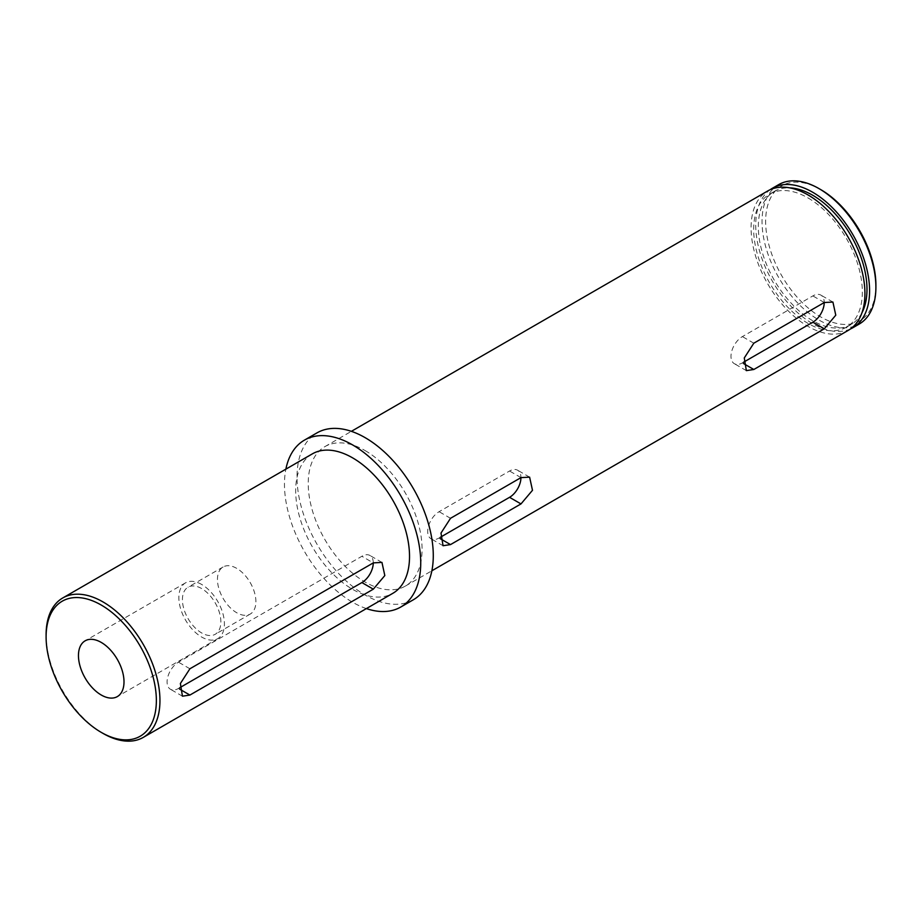 <?xml version="1.0" encoding="UTF-8"?>
<svg xmlns="http://www.w3.org/2000/svg" width="922" height="922" viewBox="0 0 922 922"><rect width="100%" height="100%" fill="white"/><g stroke="black" fill="none" stroke-linecap="round" stroke-linejoin="round"><path stroke-width="0.69" stroke-dasharray="4.61 3.46" d="M875.9 285.117A77.967 45.017 60 0 1 820.764 316.949A77.967 45.017 60 0 1 765.64 221.464A77.967 45.017 60 0 1 820.764 189.632M778.721 184.607A80.502 46.48 -120 0 0 766.378 249.113A80.502 46.48 -120 0 0 818.978 320.061A80.502 46.48 -120 0 0 859.223 324.048M201.641 584.444A32.201 18.59 -120 0 0 185.529 582.854A32.201 18.59 -120 0 0 180.597 608.658A32.201 18.59 -120 0 0 201.641 637.033A32.201 18.59 -120 0 0 217.742 638.635A32.201 18.59 -120 0 0 222.675 612.83A32.201 18.59 -120 0 0 201.641 584.444M201.641 588.559A27.176 15.686 -120 0 0 188.053 587.21A27.176 15.686 -120 0 0 183.881 608.981A27.176 15.686 -120 0 0 201.641 632.93A27.176 15.686 -120 0 0 215.218 634.278A27.176 15.686 -120 0 0 219.39 612.496A27.176 15.686 -120 0 0 201.641 588.559M236.666 568.332A27.176 15.686 -120 0 0 223.089 566.984A27.176 15.686 -120 0 0 218.917 588.755A27.176 15.686 -120 0 0 236.666 612.704A27.176 15.686 -120 0 0 250.254 614.052A27.176 15.686 -120 0 0 254.426 592.27A27.176 15.686 -120 0 0 236.666 568.332M312.351 453.866A80.502 46.48 -120 0 0 300.007 518.371A80.502 46.48 -120 0 0 352.596 589.319A80.502 46.48 -120 0 0 392.853 593.307M365.147 450.604A80.502 46.48 60 0 1 417.747 521.552A80.502 46.48 60 0 1 405.403 586.058A80.502 46.48 60 0 1 365.147 582.07A80.502 46.48 60 0 1 312.558 511.134A80.502 46.48 60 0 1 324.901 446.617A80.502 46.48 60 0 1 365.147 450.604M848.252 330.376A80.502 46.48 60 0 1 808.006 326.388A80.502 46.48 60 0 1 755.406 255.452A80.502 46.48 60 0 1 767.749 190.946M808.006 197.93A76.826 44.36 60 0 1 858.198 265.628A76.826 44.36 60 0 1 846.419 327.195A76.826 44.36 60 0 1 808.006 323.392A76.826 44.36 60 0 1 757.815 255.694A76.826 44.36 60 0 1 769.593 194.127A76.826 44.36 60 0 1 808.006 197.93M861.92 312.858A76.826 44.36 60 0 1 851.075 324.509A76.826 44.36 60 0 1 812.662 320.695A76.826 44.36 60 0 1 762.471 252.997A76.826 44.36 60 0 1 774.25 191.43A76.826 44.36 60 0 1 789.762 187.858M850.522 328.912A80.502 46.48 60 0 1 812.662 323.703A80.502 46.48 60 0 1 760.719 254.887A80.502 46.48 60 0 1 770.147 189.713M366.38 608.589A96.349 55.631 60 0 1 352.596 602.25A96.349 55.631 60 0 1 285.878 469.148M413.321 599.784A96.349 55.631 60 0 1 365.147 595.013A96.349 55.631 60 0 1 302.209 510.108A96.349 55.631 60 0 1 316.972 432.891M103.022 733.405A80.502 46.48 60 0 1 46.1 634.809M179.721 687.743L178.476 688.457A16.1 9.301 -60 0 1 170.42 689.253A16.1 9.301 -60 0 1 167.954 676.356A16.1 9.301 -60 0 1 178.476 662.169L361.885 556.277A16.1 9.301 -60 0 1 369.941 555.47A16.1 9.301 -60 0 1 373.272 562.904L361.885 556.277M440.347 537.272L439.091 537.999A16.1 9.301 -60 0 1 431.035 538.794A16.1 9.301 -60 0 1 428.569 525.886A16.1 9.301 -60 0 1 439.091 511.698L509.555 471.015A16.1 9.301 -60 0 1 517.599 470.22A16.1 9.301 -60 0 1 520.942 477.654M743.628 362.173L742.383 362.888A16.1 9.301 -60 0 1 734.327 363.683A16.1 9.301 -60 0 1 731.861 350.786A16.1 9.301 -60 0 1 742.383 336.599L812.847 295.916A16.1 9.301 -60 0 1 820.891 295.121A16.1 9.301 -60 0 1 824.233 302.554M189.909 668.773L178.476 662.169M179.675 689.149L178.476 688.457M450.524 518.302L439.091 511.698M520.988 477.619L509.555 471.015M440.29 538.69L439.091 537.999M753.816 343.203L742.383 336.599M824.28 302.52L812.847 295.916M743.581 363.579L742.383 362.888M185.529 582.854L85.135 640.825M223.089 566.984L188.053 587.21M405.403 586.058L431.876 570.776M846.419 327.195L851.075 324.509M769.593 194.127L774.25 191.43M324.901 446.617L351.374 431.335M250.254 614.052L215.218 634.278M217.742 638.635L117.336 696.594M182.441 696.191L170.42 689.253M381.95 562.408L369.941 555.47M529.62 477.158L517.599 470.22M443.056 545.732L431.035 538.794M832.912 302.059L820.891 295.121M746.347 370.621L734.327 363.683"/><path stroke-width="1.38" d="M103.022 733.405L101.236 732.368A77.967 45.017 -120 0 0 156.36 700.536A77.967 45.017 -120 0 0 101.236 605.051A77.967 45.017 -120 0 0 46.1 636.883A77.967 45.017 -120 0 0 101.236 732.368L103.022 733.405A80.502 46.48 60 0 0 143.279 737.393L392.853 593.307A80.502 46.48 -120 0 0 405.196 528.79A80.502 46.48 -120 0 0 352.596 457.854A80.502 46.48 -120 0 0 312.351 453.866L62.777 597.952A80.502 46.48 60 0 1 103.022 601.939A80.502 46.48 60 0 1 155.622 672.887A80.502 46.48 60 0 1 143.279 737.393M820.764 189.632L818.978 188.595L820.764 189.632A77.967 45.017 60 0 1 875.9 285.117L875.9 287.191A80.502 46.48 -120 0 0 818.978 188.595L818.978 188.595A80.502 46.48 -120 0 0 778.721 184.607L772.417 188.249A80.502 46.48 60 0 1 812.662 192.237A80.502 46.48 60 0 1 865.251 263.173A80.502 46.48 60 0 1 852.919 327.69A80.502 46.48 60 0 1 850.522 328.912M852.919 327.69L859.223 324.048A80.502 46.48 -120 0 0 875.9 287.191M101.236 642.415A32.201 18.59 -120 0 0 85.135 640.825A32.201 18.59 -120 0 0 80.191 666.629A32.201 18.59 -120 0 0 101.236 695.004A32.201 18.59 -120 0 0 117.336 696.594A32.201 18.59 -120 0 0 122.269 670.79A32.201 18.59 -120 0 0 101.236 642.415M189.909 695.061L373.318 589.17L384.82 575.558L381.95 562.408L373.318 562.881L189.909 668.773L180.378 683.513L182.441 696.191L189.909 695.061L179.675 689.149M450.524 518.302L520.988 477.619L529.62 477.158L532.49 490.297L520.988 503.919L450.524 544.591L443.056 545.732L440.993 533.066L450.524 518.302M753.816 343.203L824.28 302.52L832.912 302.059L835.781 315.186L824.28 328.808L753.816 369.492L746.347 370.621L744.284 357.955L753.816 343.203M351.374 431.335L767.749 190.946A80.502 46.48 60 0 1 808.006 194.934A80.502 46.48 60 0 1 860.595 265.87A80.502 46.48 60 0 1 848.252 330.376L431.876 570.776M789.762 187.858A76.826 44.36 60 0 1 812.662 195.234A76.826 44.36 60 0 1 861.92 312.858M285.878 469.148A96.349 55.631 60 0 1 304.421 440.14A96.349 55.631 60 0 1 352.596 444.911A96.349 55.631 60 0 1 415.545 529.816A96.349 55.631 60 0 1 400.77 607.033A96.349 55.631 60 0 1 366.38 608.589M304.421 440.14L316.972 432.891A96.349 55.631 60 0 1 365.147 437.662A96.349 55.631 60 0 1 428.096 522.578A96.349 55.631 60 0 1 413.321 599.784L400.77 607.033M770.147 189.713A80.502 46.48 60 0 1 772.417 188.249M46.1 636.883L46.1 634.809A80.502 46.48 60 0 1 62.777 597.952M373.272 562.904A16.1 9.301 -60 0 1 361.885 582.566L179.721 687.743M520.942 477.654A16.1 9.301 -60 0 1 509.555 497.315L440.347 537.272M824.233 302.554A16.1 9.301 -60 0 1 812.847 322.204L743.628 362.173M373.318 589.17L361.885 582.566M520.988 503.919L509.555 497.315M450.524 544.591L440.29 538.69M824.28 328.808L812.847 322.204M753.816 369.492L743.581 363.579"/></g></svg>
